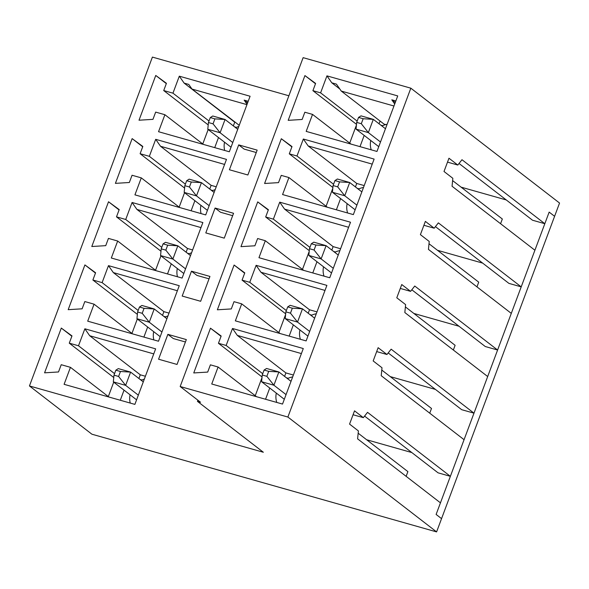 <?xml version="1.0" encoding="UTF-8"?>
<svg xmlns="http://www.w3.org/2000/svg" width="589" height="589" viewBox="0 0 589 589"><rect width="100%" height="100%" fill="white"/><g stroke="black" fill="none" stroke-linecap="round" stroke-linejoin="round"><path stroke-width="0.88" d="M210.288 117.564L208.432 122.534L213.049 123.845L214.904 118.875L210.288 117.564L212.747 116.004L225.057 119.493L237.735 129.285M214.904 118.875L225.057 119.493L220.102 132.753L232.773 142.545M213.049 123.845L220.102 132.753L207.792 129.263L231.028 147.213M207.792 129.263L208.432 122.534M186.676 180.72L184.821 185.69L189.437 187L191.292 182.023L186.676 180.72L189.135 179.152L201.445 182.642L214.124 192.434M191.292 182.023L201.445 182.642L196.483 195.901L209.161 205.694M189.437 187L196.483 195.901L184.18 192.419L207.416 210.369M184.18 192.419L184.821 185.69M163.065 243.868L161.209 248.845L165.826 250.156L167.681 245.179L163.065 243.868L165.524 242.307L177.834 245.797L190.512 255.589M167.681 245.179L177.834 245.797L172.871 259.057L185.55 268.849M165.826 250.156L172.871 259.057L160.561 255.567L183.805 273.517M160.561 255.567L161.209 248.845M139.453 307.024L137.598 312.001L142.214 313.304L144.069 308.334L139.453 307.024L141.912 305.463L154.222 308.953L166.901 318.745M144.069 308.334L154.222 308.953L149.26 322.212L161.938 332.005M142.214 313.304L149.26 322.212L136.95 318.723L160.193 336.672M136.95 318.723L137.598 312.001M115.842 370.179L113.986 375.149L118.603 376.459L120.458 371.49L115.842 370.179L118.301 368.618L130.611 372.101L143.289 381.893M120.458 371.49L130.611 372.101L125.648 385.368L138.327 395.153M118.603 376.459L125.648 385.368L113.338 381.878L136.582 399.828M113.338 381.878L113.986 375.149M358.546 117.425L356.691 122.394L361.307 123.705L363.163 118.735L358.546 117.425L361.005 115.864L373.316 119.353L385.464 128.733M363.163 118.735L373.316 119.353L368.353 132.613L380.509 141.993M452.617 180.602L502.336 219.005L500.576 223.717M361.307 123.705L368.353 132.613L356.043 129.124L378.756 146.668M356.043 129.124L356.691 122.394M334.935 180.58L333.079 185.55L337.696 186.86L339.551 181.883L334.935 180.58L337.394 179.012L349.704 182.502L361.852 191.889M339.551 181.883L349.704 182.502L344.742 195.762L356.89 205.149M429.006 243.75L478.724 282.153L476.965 286.872M337.696 186.86L344.742 195.762L332.432 192.279L355.145 209.817M332.432 192.279L333.079 185.55M311.323 243.728L309.468 248.705L314.084 250.016L315.94 245.039L311.323 243.728L313.782 242.167L326.092 245.657L338.241 255.044M315.94 245.039L326.092 245.657L321.13 258.917L333.278 268.304M405.394 306.906L455.113 345.309L453.346 350.021M314.084 250.016L321.13 258.917L308.82 255.427L331.533 272.972M308.82 255.427L309.468 248.705M287.712 306.884L285.856 311.861L290.473 313.164L292.328 308.194L287.712 306.884L290.171 305.323L302.481 308.813L314.629 318.193M292.328 308.194L302.481 308.813L297.519 322.073L309.667 331.452M381.782 370.061L431.501 408.464L429.734 413.176M290.473 313.164L297.519 322.073L285.209 318.583L307.922 336.128M285.209 318.583L285.856 311.861M264.1 370.039L262.238 375.009L266.854 376.319L268.717 371.35L264.1 370.039L266.559 368.478L278.869 371.961L291.018 381.348M268.717 371.35L278.869 371.961L273.907 385.228L286.055 394.608M358.171 433.209L407.89 471.612L406.123 476.332M266.854 376.319L273.907 385.228L261.597 381.738L284.31 399.276M261.597 381.738L262.238 375.009M506.268 199.951L461.091 187.147M436.596 531.904L441.551 518.644L436.118 514.447L549.162 212.106L554.595 216.303L559.55 203.043L410.835 88.181L303.129 57.656L180.168 386.517L287.881 417.041L436.596 531.904L91.921 434.211L29.45 385.957L263.335 452.249L197.462 401.374L200.54 402.25L180.168 386.517M521.206 286.865L438.363 222.878L434.189 228.201L425.361 221.383L420.399 234.643L429.226 241.461L428.446 249.397L511.296 313.385L497.595 350.021L414.752 286.033L410.577 291.349L401.75 284.531L396.787 297.791L405.615 304.609L404.834 312.553L487.685 376.54L473.983 413.169L391.14 349.181L386.966 354.504L378.138 347.687L373.176 360.947L382.003 367.764L381.223 375.708L464.073 439.696L450.371 476.324L367.529 412.337L363.354 417.66L354.526 410.842L349.564 424.102L358.392 430.92L357.611 438.857L440.454 502.844L436.118 514.447L441.551 518.644L554.595 216.303L549.162 212.106L544.825 223.71L461.975 159.722L457.8 165.045L448.973 158.227L444.01 171.487L452.838 178.305L452.057 186.249L534.908 250.229L521.206 286.865L508.903 283.375L435.426 226.625M255.251 395.712L261.98 377.711M284.597 376.393L285.893 372.918L293.374 375.038M218.453 343.284L226.147 345.463L232.5 328.478L303.283 348.541L282.521 404.069L211.738 384.006L218.092 367.013L210.398 364.834L207.689 372.086L193.752 372.947L210.487 328.191L221.169 336.032L218.453 343.284L262.053 376.96M262.723 373.713L226.147 345.463M276.786 402.442A18.819 16.521 127.7 0 1 276.3 393.091M287.476 378.617A18.819 16.521 127.7 0 1 292.667 376.923M286.409 377.792L288.176 378.293M265.551 399.254L269.747 388.026M385.758 124.596L384.028 124.102L341.259 91.067L336.415 84.117L331.798 82.813L339.824 89.013M394.711 103.988L391.803 99.821L395.271 102.501M341.259 91.067L393.96 106.005M179.306 76.18L250.089 96.243L229.327 151.771L158.544 131.708L164.898 114.715L155.665 112.101L152.956 119.353L139.019 120.215L155.754 75.458L166.437 83.299L163.72 90.551L172.952 93.165L179.306 76.18L184.151 83.123L188.767 84.433L191.999 89.064L239.222 125.302M247.63 102.81L244.163 100.137L247.071 104.305M191.999 89.064L246.946 104.643M447.515 162.13L457.8 165.045M371.239 149.827A18.819 16.521 127.7 0 1 370.746 140.476M381.93 126.002A18.819 16.521 127.7 0 1 387.12 124.308M380.855 125.177L382.622 125.678M359.997 146.646L364.193 135.418M379.044 123.778L380.067 121.047M356.5 124.345L312.906 90.669L320.6 92.856L326.947 75.863L331.798 82.813M357.17 121.106L320.6 92.856M315.498 83.741L304.933 75.583L315.616 83.424L312.906 90.669M350.978 144.084L312.538 114.399L304.844 112.219L302.135 119.471L288.198 120.333L304.933 75.583M349.697 143.105L356.433 125.096M326.947 75.863L397.73 95.926L393.702 106.697L376.967 151.454L306.184 131.391L312.538 114.399M395.845 100.969L391.803 99.821M29.45 385.957L152.404 57.096L288.875 95.779M287.881 417.041L410.835 88.181M329.744 277.758L258.961 257.695L265.315 240.71L257.621 238.53L254.912 245.782L240.975 246.644L257.71 201.887L268.393 209.728L265.676 216.98L273.37 219.16L279.723 202.167L350.507 222.23L329.744 277.758M353.356 214.61L282.573 194.547L288.927 177.554L281.233 175.375L278.523 182.627L264.586 183.488L281.321 138.732L292.004 146.573L289.295 153.825L296.981 156.004L303.335 139.019L374.118 159.082L353.356 214.61M306.133 340.913L235.35 320.85L241.704 303.858L234.01 301.678L231.3 308.93L217.363 309.792L234.098 265.043L244.781 272.884L242.064 280.136L249.758 282.315L256.112 265.322L326.895 285.385L306.133 340.913M191.477 271.198L182.185 296.061L200.65 301.296L209.942 276.432L191.477 271.198L196.91 275.394L209.043 278.833M158.493 341.23L87.709 321.167L94.063 304.174L84.831 301.561L82.121 308.813L68.184 309.674L84.912 264.917L95.595 272.759L92.885 280.011L102.118 282.624L108.472 265.639L179.255 285.702L158.493 341.23M205.716 214.919L134.933 194.856L141.286 177.871L132.054 175.25L129.344 182.502L115.407 183.363L132.142 138.614L142.825 146.455L140.108 153.707L149.341 156.321L155.695 139.328L226.478 159.391L205.716 214.919M238.707 144.894L229.408 169.757L247.873 174.992L257.165 150.129L238.707 144.894L244.133 149.091L256.267 152.529M182.104 278.074L111.321 258.011L117.675 241.026L108.442 238.405L105.733 245.657L91.796 246.519L108.523 201.762L119.206 209.603L116.497 216.855L125.729 219.476L132.083 202.483L202.866 222.546L182.104 278.074M134.881 404.385L64.098 384.322L70.452 367.33L61.219 364.709L58.51 371.961L44.573 372.83L61.3 328.073L71.983 335.914L69.274 343.166L78.506 345.78L84.86 328.787L155.636 348.85L134.881 404.385M215.088 208.05L205.797 232.913L224.262 238.147L233.553 213.284L215.088 208.05L220.522 212.246L232.655 215.684M167.865 334.353L158.574 359.216L177.039 364.451L186.33 339.588L167.865 334.353L173.299 338.55L185.432 341.988M248.205 101.279L244.163 100.137M303.335 139.019L308.187 145.962L372.233 164.117M155.695 139.328L160.539 146.278L224.593 164.434M279.723 202.167L284.575 209.117L348.622 227.273M132.083 202.483L136.928 209.434L200.982 227.59M256.112 265.322L260.964 272.273L325.01 290.429M108.472 265.639L113.316 272.589L177.37 290.738M232.5 328.478L237.345 335.421L301.399 353.577M84.86 328.787L89.705 335.737L153.758 353.893M130.243 403.067A18.819 16.521 127.7 0 1 130.081 394.807M141.257 380.332A18.819 16.521 127.7 0 1 144.32 379.132M140.189 379.5L141.956 380.001M120.281 400.248L124.051 390.146M138.908 378.513L140.292 374.81L145.395 376.253M113.758 377.52L69.274 343.166M114.553 373.625L78.506 345.78M71.865 336.231L61.3 328.073M108.324 396.581L113.714 382.165M108.884 397.015L70.452 367.33M140.292 374.81L89.705 335.737M353.061 414.744L363.354 417.66M364.584 416.084L438.061 472.834L450.371 476.324M411.814 452.566L366.645 439.755M221.044 336.356L210.487 328.191M256.524 396.699L218.092 367.013M285.893 372.918L237.345 335.421M153.854 339.912A18.819 16.521 127.7 0 1 153.692 331.651M164.868 317.176A18.819 16.521 127.7 0 1 167.931 315.976M163.801 316.352L165.568 316.853M143.893 337.092L147.662 326.998M162.52 315.358L163.904 311.655L169.006 313.105M137.37 314.364L92.885 280.011M138.165 310.469L102.118 282.624M95.477 273.075L84.912 264.917M131.936 333.433L137.325 319.01M132.496 333.86L94.063 304.174M163.904 311.655L113.316 272.589M376.673 351.589L386.966 354.504M388.195 352.929L461.673 409.679L473.983 413.169M435.426 389.41L390.257 376.607M300.397 339.286A18.819 16.521 127.7 0 1 299.911 329.936M311.095 315.461A18.819 16.521 127.7 0 1 316.278 313.768M310.02 314.636L311.787 315.137M289.162 336.105L293.359 324.878M308.209 313.238L309.512 309.77L316.985 311.89M285.665 313.804L242.064 280.136M286.335 310.565L249.758 282.315M244.656 273.2L234.098 265.043M278.862 332.564L285.599 314.555M280.136 333.543L241.704 303.858M309.512 309.77L260.964 272.273M177.466 276.764A18.819 16.521 127.7 0 1 177.304 268.496M188.48 254.021A18.819 16.521 127.7 0 1 191.543 252.821M187.412 253.196L189.179 253.697M167.504 273.937L171.281 263.843M186.131 252.21L187.516 248.499L192.618 249.95M160.981 251.216L116.497 216.855M161.776 247.314L125.729 219.476M119.088 209.927L108.523 201.762M155.548 270.277L160.937 255.862M156.107 270.704L117.675 241.026M187.516 248.499L136.928 209.434M400.292 288.433L410.577 291.349M411.807 289.781L485.284 346.531L497.595 350.021M459.037 326.254L413.868 313.451M324.009 276.138A18.819 16.521 127.7 0 1 323.523 266.788M334.707 252.313A18.819 16.521 127.7 0 1 339.89 250.619M333.632 251.481L335.399 251.982M312.774 272.95L316.97 261.722M331.821 250.082L333.124 246.614L340.597 248.735M309.277 250.656L265.676 216.98M309.947 247.409L273.37 219.16M268.275 210.045L257.71 201.887M302.474 269.409L309.21 251.4M303.747 270.395L265.315 240.71M333.124 246.614L284.575 209.117M201.077 213.608A18.819 16.521 127.7 0 1 200.915 205.347M212.092 190.873A18.819 16.521 127.7 0 1 215.154 189.673M211.024 190.041L212.791 190.541M191.116 210.781L194.893 200.687M179.159 207.122L184.548 192.706M209.743 189.054L211.127 185.351L216.229 186.794M184.593 188.06L140.108 153.707M185.388 184.166L149.341 156.321M142.7 146.771L132.142 138.614M179.719 207.556L141.286 177.871M211.127 185.351L160.539 146.278M423.903 225.285L434.189 228.201M482.649 263.106L437.48 250.296M347.628 212.982A18.819 16.521 127.7 0 1 347.135 203.632M358.318 189.157A18.819 16.521 127.7 0 1 363.501 187.464M357.243 188.333L359.01 188.833M336.385 209.794L340.582 198.567M326.085 206.253L332.822 188.252M355.432 186.934L356.735 183.459L364.208 185.579M332.888 187.501L289.295 153.825M333.558 184.254L296.981 156.004M291.886 146.889L281.321 138.732M327.359 207.24L288.927 177.554M356.735 183.459L308.187 145.962M197.904 400.211L197.462 401.374M224.689 150.453A18.819 16.521 127.7 0 1 224.527 142.192M235.71 127.717A18.819 16.521 127.7 0 1 238.766 126.517M234.636 126.893L236.403 127.393M214.727 147.633L218.504 137.539M202.771 143.966L208.167 129.551M459.037 163.47L532.515 220.22L544.825 223.71M233.354 125.899L234.739 122.195L184.151 83.123M208.999 121.01L172.952 93.165M203.33 144.401L164.898 114.715M166.312 83.616L155.754 75.458M208.204 124.905L163.72 90.551"/></g></svg>
